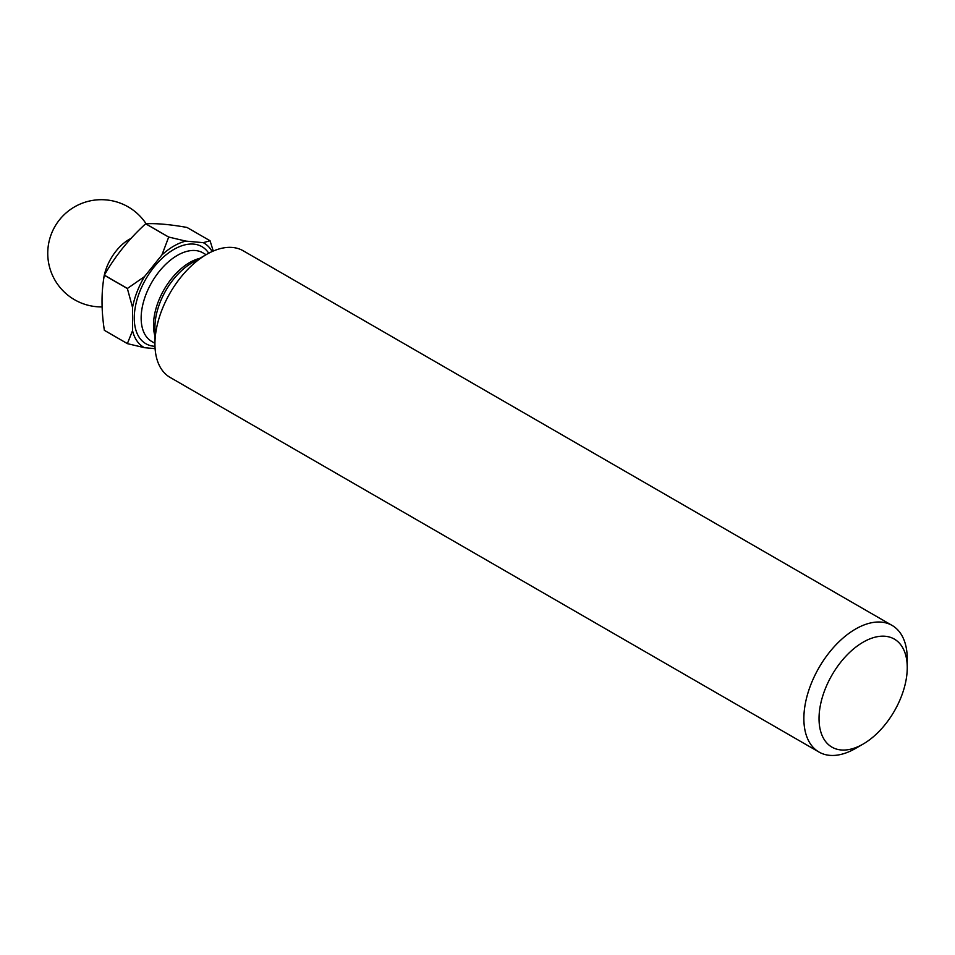 <?xml version="1.0" encoding="UTF-8"?>
<svg xmlns="http://www.w3.org/2000/svg" width="955" height="955" viewBox="0 0 955 955"><rect width="100%" height="100%" fill="white"/><g stroke="black" fill="none" stroke-linecap="round" stroke-linejoin="round"><path stroke-width="1.43" d="M154.937 343.931L154.937 327.183A52.597 30.369 120 0 1 192.134 262.768L206.626 254.388A73.105 42.211 120 0 0 154.937 343.931A73.105 42.211 120 0 0 170.074 377.392L819.008 752.051A73.105 42.211 120 0 0 855.561 748.422L863.141 744.052A62.385 36.015 120 0 0 907.25 667.64A62.385 36.015 120 0 0 863.141 642.178A62.385 36.015 120 0 0 819.032 718.578A62.385 36.015 120 0 0 863.141 744.052L855.561 748.422M907.25 667.64L907.25 658.89A73.105 42.211 120 0 0 892.113 625.429A73.105 42.211 120 0 0 855.561 629.047A73.105 42.211 120 0 0 807.799 693.473A73.105 42.211 120 0 0 819.008 752.051M130.99 238.452A36.553 21.106 120 0 0 129.092 239.466A36.553 21.106 120 0 0 103.343 281.534M132.542 330.681L127.373 343.597L104.322 330.287A67.507 38.976 120 0 0 104.358 330.335C101.254 310.124 101.254 291.776 104.322 275.243L127.373 288.553L132.542 307.438L132.542 330.681A60.189 34.75 120 0 0 144.503 347.692L155.104 348.647M212.141 251.547A60.189 34.75 120 0 0 203.284 242.666L185.855 241.114A60.189 34.75 120 0 0 161.932 254.925L144.503 276.604L127.409 288.458L104.358 275.147A67.507 38.976 120 0 0 104.322 275.243M104.358 275.147C115.054 256.262 128.818 239.144 145.638 223.792L168.689 237.103L161.932 254.925M185.855 241.114L168.76 237.055A67.507 38.976 120 0 0 168.725 237.079L145.709 223.757A67.507 38.976 120 0 0 145.673 223.768A67.507 38.976 120 0 0 145.638 223.792M144.503 276.604A60.189 34.75 120 0 0 132.542 307.438M213.263 251.058L210.076 240.803A67.507 38.976 120 0 0 210.04 240.744L203.284 242.666M127.373 343.597A67.507 38.976 120 0 0 127.409 343.645L144.503 347.692M145.709 223.757C156.405 223.219 170.169 224.449 186.989 227.445L210.04 240.744M104.358 330.335L127.409 343.645M892.113 625.429L243.179 250.771A73.105 42.211 120 0 0 206.626 254.388L192.134 262.768M206.113 254.699L202.926 252.848A51.176 29.545 120 0 0 177.344 255.391A51.176 29.545 120 0 0 143.907 300.479A51.176 29.545 120 0 0 151.75 341.484L154.937 343.334M199.762 258.363A51.176 29.545 120 0 0 189.699 262.518A51.176 29.545 120 0 0 154.937 335.993M208.715 253.23A56.047 32.363 120 0 0 173.894 249.422A56.047 32.363 120 0 0 135.479 306.089A56.047 32.363 120 0 0 154.985 346.319M146.079 223.733A53.611 53.611 0 0 0 47.75 253.302A53.611 53.611 0 0 0 102.09 306.913"/></g></svg>
